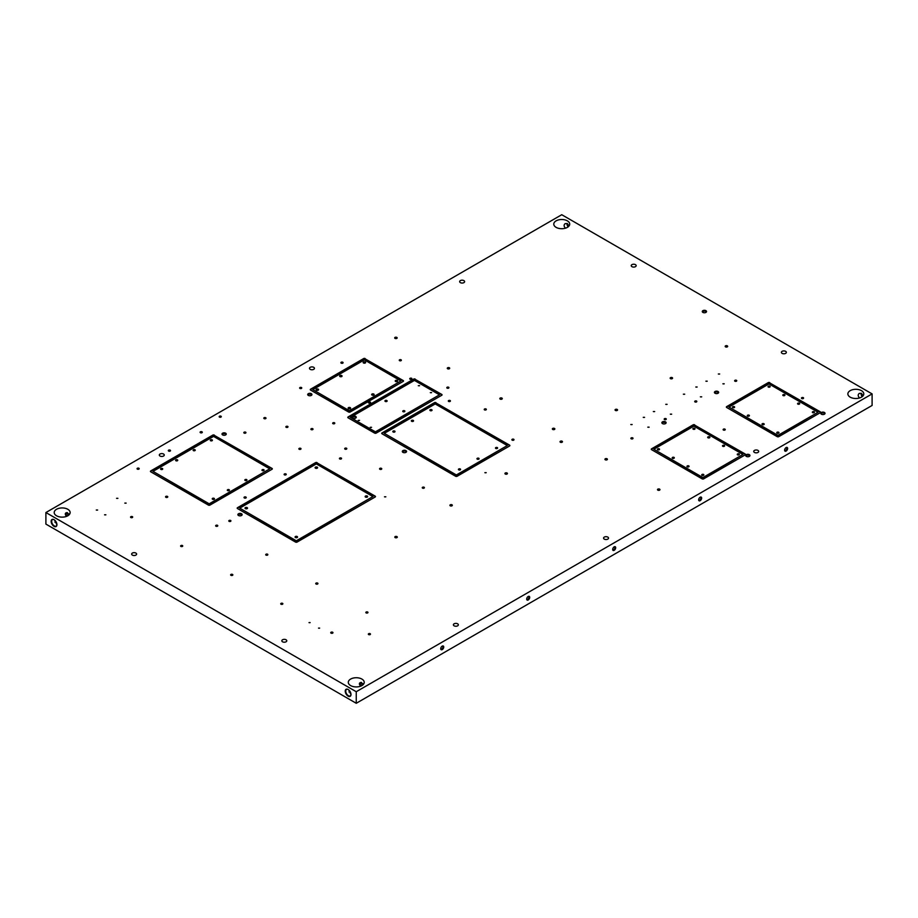 <?xml version="1.0" encoding="UTF-8"?>
<svg xmlns="http://www.w3.org/2000/svg" width="918" height="918" viewBox="0 0 918 918"><rect width="100%" height="100%" fill="white"/><g stroke="black" fill="none" stroke-linecap="round" stroke-linejoin="round"><path stroke-width="1.38" d="M862.231 396.633A4.074 2.352 60 0 1 861.095 393.478M861.107 393.225A3.718 2.146 -120 0 0 861.084 393.615A3.718 2.146 -120 0 0 862.163 396.691M863.092 395.796L861.463 393.397L859.294 393.397C857.768 394.602 857.86 396.117 859.546 397.964M349.001 691.988A7.964 4.601 180 0 1 349.861 691.151M54.908 522.204A7.964 4.601 180 0 1 55.769 521.367M45.9 512.542L45.9 524.098L356.253 703.28L356.253 691.724L872.1 393.902L561.747 214.72L45.9 512.542L356.253 691.724M872.1 393.902L872.1 405.458L356.253 703.28M567.003 223.682A4.074 2.352 -120 0 0 568.139 226.849M54.036 519.691A4.074 2.352 -120 0 0 51.156 521.355A4.074 2.352 -120 0 0 54.036 526.335A4.074 2.352 -120 0 0 56.916 524.671A4.074 2.352 -120 0 0 54.036 519.691L54.036 519.691M348.117 689.487L348.117 689.487A4.074 2.352 60 0 1 350.997 694.467A4.074 2.352 60 0 1 348.117 696.131A4.074 2.352 60 0 1 345.248 691.139A4.074 2.352 60 0 1 348.117 689.487M821.415 414.202A2.123 1.228 0 0 0 823.733 414.466A2.123 1.228 0 0 0 825.041 413.341A2.123 1.228 0 0 0 822.918 412.113A2.123 1.228 0 0 0 820.795 413.341A2.123 1.228 0 0 0 821.415 414.202M662.486 423.6A2.123 1.228 0 0 0 664.804 423.864A2.123 1.228 0 0 0 666.112 422.728A2.123 1.228 0 0 0 663.989 421.5A2.123 1.228 0 0 0 661.867 422.728A2.123 1.228 0 0 0 662.486 423.6M715.042 393.248A2.123 1.228 0 0 0 717.36 393.512A2.123 1.228 0 0 0 718.668 392.388A2.123 1.228 0 0 0 716.545 391.16A2.123 1.228 0 0 0 714.422 392.388A2.123 1.228 0 0 0 715.042 393.248M238.496 515.503A2.123 1.228 0 0 0 240.814 515.767A2.123 1.228 0 0 0 242.123 514.631A2.123 1.228 0 0 0 240 513.403A2.123 1.228 0 0 0 237.877 514.631A2.123 1.228 0 0 0 238.496 515.503M222.626 434.925A2.123 1.228 0 0 0 224.944 435.189A2.123 1.228 0 0 0 226.253 434.053A2.123 1.228 0 0 0 224.13 432.837A2.123 1.228 0 0 0 222.007 434.053A2.123 1.228 0 0 0 222.626 434.925M308.322 395.417A2.123 1.228 0 0 0 310.64 395.681A2.123 1.228 0 0 0 311.948 394.556A2.123 1.228 0 0 0 309.825 393.329A2.123 1.228 0 0 0 307.702 394.556A2.123 1.228 0 0 0 308.322 395.417M402.933 452.356A2.123 1.228 0 0 0 405.251 452.62A2.123 1.228 0 0 0 406.559 451.484A2.123 1.228 0 0 0 404.436 450.256A2.123 1.228 0 0 0 402.314 451.484A2.123 1.228 0 0 0 402.933 452.356M746.334 456.395A2.123 1.228 0 0 0 748.64 456.659A2.123 1.228 0 0 0 749.96 455.535A2.123 1.228 0 0 0 747.837 454.307A2.123 1.228 0 0 0 745.703 455.535A2.123 1.228 0 0 0 746.334 456.395M702.901 312.407A2.123 1.228 0 0 0 705.219 312.671A2.123 1.228 0 0 0 706.527 311.535A2.123 1.228 0 0 0 704.404 310.307A2.123 1.228 0 0 0 702.281 311.535A2.123 1.228 0 0 0 702.901 312.407M552.728 429.452A1.239 0.711 0 0 0 554.483 428.442A1.239 0.711 0 0 0 552.728 429.452L552.728 429.452M670.496 378.652A1.239 0.711 0 0 0 672.24 377.642A1.239 0.711 0 0 0 670.496 378.652L670.496 378.652M615.427 410.449A1.239 0.711 0 0 0 617.183 409.439A1.239 0.711 0 0 0 615.427 410.449L615.427 410.449M560.37 442.235A1.239 0.711 0 0 0 562.114 441.225A1.239 0.711 0 0 0 560.37 442.235L560.37 442.235M657.85 490.143A1.239 0.711 0 0 0 659.606 489.133A1.239 0.711 0 0 0 657.85 490.143L657.85 490.143M725.553 346.866A1.239 0.711 0 0 0 727.308 345.856A1.239 0.711 0 0 0 725.553 346.866L725.553 346.866M605.295 459.792A1.239 0.711 0 0 0 607.05 458.782A1.239 0.711 0 0 0 605.295 459.792L605.295 459.792M447.617 368.761A1.239 0.711 0 0 0 449.361 367.751A1.239 0.711 0 0 0 447.617 368.761L447.617 368.761M395.176 537.604A1.239 0.711 0 0 0 396.932 536.594A1.239 0.711 0 0 0 395.176 537.604L395.176 537.604M450.245 505.818A1.239 0.711 0 0 0 451.989 504.808A1.239 0.711 0 0 0 450.245 505.818L450.245 505.818M505.302 474.032A1.239 0.711 0 0 0 507.057 473.011A1.239 0.711 0 0 0 505.302 474.032L505.302 474.032M500.172 399.101A1.239 0.711 0 0 0 501.928 398.091A1.239 0.711 0 0 0 500.172 399.101L500.172 399.101M395.05 338.409A1.239 0.711 0 0 0 396.805 337.399A1.239 0.711 0 0 0 395.05 338.409L395.05 338.409M137.356 469.132A1.102 0.631 0 0 0 138.905 468.237A1.102 0.631 0 0 0 137.356 469.132L137.356 469.132M168.637 451.071A1.102 0.631 0 0 0 170.197 450.176A1.102 0.631 0 0 0 168.637 451.071L168.637 451.071M200.422 432.711A1.102 0.631 0 0 0 201.983 431.816A1.102 0.631 0 0 0 200.422 432.711L200.422 432.711M219.448 417.105A1.102 0.631 0 0 0 220.997 416.21A1.102 0.631 0 0 0 219.448 417.105L219.448 417.105M311.179 429.613A1.102 0.631 0 0 0 312.728 428.717A1.102 0.631 0 0 0 311.179 429.613L311.179 429.613M286.152 427.295A1.102 0.631 0 0 0 287.701 426.4A1.102 0.631 0 0 0 286.152 427.295L286.152 427.295M332.959 423.68A1.102 0.631 0 0 0 334.508 422.785A1.102 0.631 0 0 0 332.959 423.68L332.959 423.68M244.108 433.078A1.102 0.631 0 0 0 245.657 432.183A1.102 0.631 0 0 0 244.108 433.078L244.108 433.078M422.555 488.135A1.102 0.631 0 0 0 424.105 487.24A1.102 0.631 0 0 0 422.555 488.135L422.555 488.135M229.087 521.367A1.102 0.631 0 0 0 230.636 520.472A1.102 0.631 0 0 0 229.087 521.367L229.087 521.367M244.349 497.958A1.102 0.631 0 0 0 245.909 497.063A1.102 0.631 0 0 0 244.349 497.958L244.349 497.958M284.396 474.836A1.102 0.631 0 0 0 285.946 473.94A1.102 0.631 0 0 0 284.396 474.836L284.396 474.836M379.88 469.27A1.102 0.631 0 0 0 381.44 468.375A1.102 0.631 0 0 0 379.88 469.27L379.88 469.27M299.165 449.258A1.102 0.631 0 0 0 300.714 448.363A1.102 0.631 0 0 0 299.165 449.258L299.165 449.258M344.973 449.12A1.102 0.631 0 0 0 346.522 448.225A1.102 0.631 0 0 0 344.973 449.12L344.973 449.12M339.717 458.943A1.102 0.631 0 0 0 341.266 458.048A1.102 0.631 0 0 0 339.717 458.943L339.717 458.943M366.121 612.914A1.102 0.631 0 0 0 367.67 612.019A1.102 0.631 0 0 0 366.121 612.914L366.121 612.914M694.995 401.935A1.102 0.631 0 0 0 696.544 401.04A1.102 0.631 0 0 0 694.995 401.935L694.995 401.935M664.46 419.56A1.102 0.631 0 0 0 666.009 418.665A1.102 0.631 0 0 0 664.46 419.56L664.46 419.56M723.407 430.037A1.102 0.631 0 0 0 724.956 429.142A1.102 0.631 0 0 0 723.407 430.037L723.407 430.037M316.056 584.009A1.102 0.631 0 0 0 317.617 583.114A1.102 0.631 0 0 0 316.056 584.009L316.056 584.009M734.916 381.2A1.102 0.631 0 0 0 736.465 380.304A1.102 0.631 0 0 0 734.916 381.2L734.916 381.2M266.002 555.103A1.102 0.631 0 0 0 267.551 554.208A1.102 0.631 0 0 0 266.002 555.103L266.002 555.103M215.948 526.209A1.102 0.631 0 0 0 217.497 525.314A1.102 0.631 0 0 0 215.948 526.209L215.948 526.209M512.164 440.158A1.102 0.631 0 0 0 513.713 439.263A1.102 0.631 0 0 0 512.164 440.158L512.164 440.158M368.623 634.579A1.102 0.631 0 0 0 370.172 633.684A1.102 0.631 0 0 0 368.623 634.579L368.623 634.579M130.849 517.534A1.102 0.631 0 0 0 132.399 516.639A1.102 0.631 0 0 0 130.849 517.534L130.849 517.534M180.903 546.439A1.102 0.631 0 0 0 182.452 545.544A1.102 0.631 0 0 0 180.903 546.439L180.903 546.439M230.957 575.334A1.102 0.631 0 0 0 232.518 574.438A1.102 0.631 0 0 0 230.957 575.334L230.957 575.334M281.023 604.239A1.102 0.631 0 0 0 282.572 603.344A1.102 0.631 0 0 0 281.023 604.239L281.023 604.239M331.077 633.145A1.102 0.631 0 0 0 332.626 632.238A1.102 0.631 0 0 0 331.077 633.145L331.077 633.145M631.171 438.781A1.102 0.631 0 0 0 632.72 437.886A1.102 0.631 0 0 0 631.171 438.781L631.171 438.781M341.209 363.138A1.102 0.631 0 0 0 342.77 362.243A1.102 0.631 0 0 0 341.209 363.138L341.209 363.138M264.132 418.631A1.102 0.631 0 0 0 265.681 417.724A1.102 0.631 0 0 0 264.132 418.631L264.132 418.631M299.922 388.429A1.102 0.631 0 0 0 301.471 387.534A1.102 0.631 0 0 0 299.922 388.429L299.922 388.429M368.749 403.025A1.102 0.631 0 0 0 370.298 402.118A1.102 0.631 0 0 0 368.749 403.025L368.749 403.025M410.048 379.18A1.102 0.631 0 0 0 411.597 378.285A1.102 0.631 0 0 0 410.048 379.18L410.048 379.18M399.537 360.682A1.102 0.631 0 0 0 401.086 359.787A1.102 0.631 0 0 0 399.537 360.682L399.537 360.682M484.509 409.887A1.102 0.631 0 0 0 486.058 408.992A1.102 0.631 0 0 0 484.509 409.887L484.509 409.887M448.592 401.43A1.102 0.631 0 0 0 450.141 400.535A1.102 0.631 0 0 0 448.592 401.43L448.615 401.407M447.089 388.13A1.102 0.631 0 0 0 448.638 387.235A1.102 0.631 0 0 0 447.089 388.13L447.089 388.13M165.883 497.304A1.102 0.631 0 0 0 167.443 496.409A1.102 0.631 0 0 0 165.883 497.304L165.883 497.304M801.747 398.538A1.102 0.631 0 0 0 803.296 397.643A1.102 0.631 0 0 0 801.747 398.538L801.747 398.538M643.254 417.346L644.574 417.346L643.254 417.346M630.815 424.529L632.135 424.529L630.815 424.529M647.81 427.157L649.129 427.157L647.81 427.157M665.779 404.345L667.099 404.345L665.779 404.345M653.341 411.528L654.66 411.528L653.341 411.528M670.335 414.156L671.655 414.156L670.335 414.156M695.81 387.006L697.141 387.006L695.81 387.006M683.371 394.178L684.702 394.178L683.371 394.178M700.365 396.817L701.696 396.817L700.365 396.817M718.335 373.993L719.666 373.993L718.335 373.993M705.896 381.177L707.227 381.177L705.896 381.177M722.891 383.804L724.222 383.804L722.891 383.804M124.825 503.098L126.156 503.098L124.825 503.098M116.563 498.325L117.894 498.325L116.563 498.325M104.56 514.803L105.88 514.803L104.56 514.803M96.298 510.029L97.618 510.029L96.298 510.029M484.865 472.678L486.196 472.678L484.865 472.678M384.504 496.81L385.824 496.81L384.504 496.81M318.523 628.107L319.648 628.107L318.523 628.107M309.01 622.611L310.146 622.611L309.01 622.611M694.651 424.827A1.067 0.608 0 0 0 693.147 424.827L651.596 448.81A1.067 0.608 0 0 0 651.596 449.682L702.155 478.875A1.067 0.608 0 0 0 703.658 478.875L745.209 454.88A1.067 0.608 0 0 0 745.209 454.02L694.651 425.114A1.067 0.608 0 0 0 693.147 425.114L651.596 449.097A1.067 0.608 0 0 0 651.321 449.395M769.732 382.634A1.067 0.608 0 0 0 768.228 382.634L726.677 406.617A1.067 0.608 0 0 0 726.677 407.489L777.236 436.67A1.067 0.608 0 0 0 778.739 436.67L820.29 412.687A1.067 0.608 0 0 0 820.29 411.815L769.732 382.921A1.067 0.608 0 0 0 768.228 382.921L726.677 406.904A1.067 0.608 0 0 0 726.402 407.19M435.97 402.646A1.067 0.608 0 0 0 434.466 402.646L382.037 432.917A1.067 0.608 0 0 0 382.037 433.789L455.626 476.27A1.067 0.608 0 0 0 457.118 476.27L509.559 445.999A1.067 0.608 0 0 0 509.559 445.127L435.97 402.933A1.067 0.608 0 0 0 434.466 402.933L382.037 433.204A1.067 0.608 0 0 0 381.75 433.491M317.089 462.615A1.067 0.608 0 0 0 315.585 462.615L237.498 507.7A1.067 0.608 0 0 0 237.498 508.561L295.562 542.09A1.067 0.608 0 0 0 297.065 542.09L375.152 497.005A1.067 0.608 0 0 0 375.152 496.133L317.089 462.901A1.067 0.608 0 0 0 315.585 462.901L237.498 507.987A1.067 0.608 0 0 0 237.211 508.274M415.2 379.088A1.067 0.608 0 0 0 413.697 379.088L348.117 416.944A1.067 0.608 0 0 0 348.117 417.816L374.659 433.135A1.067 0.608 0 0 0 376.151 433.135L441.73 395.279A1.067 0.608 0 0 0 441.73 394.407L415.2 379.375A1.067 0.608 0 0 0 413.697 379.375L348.117 417.242A1.067 0.608 0 0 0 347.842 417.529M214.319 435.098A1.067 0.608 0 0 0 212.815 435.098L150.747 470.934A1.067 0.608 0 0 0 150.747 471.806L208.432 505.107A1.067 0.608 0 0 0 209.935 505.107L272.015 469.27A1.067 0.608 0 0 0 272.015 468.409L214.319 435.384A1.067 0.608 0 0 0 212.815 435.384L150.747 471.221A1.067 0.608 0 0 0 150.46 471.519M365.146 358.571A1.067 0.608 0 0 0 363.643 358.571L310.582 389.209A1.067 0.608 0 0 0 310.582 390.07L348.622 412.033A1.067 0.608 0 0 0 350.125 412.033L403.186 381.406A1.067 0.608 0 0 0 403.186 380.534L365.146 358.858A1.067 0.608 0 0 0 363.643 358.858L310.582 389.496A1.067 0.608 0 0 0 310.295 389.783M861.463 390.655A7.964 4.601 180 0 1 863.792 393.902A7.964 4.601 180 0 1 855.828 398.504A7.964 4.601 180 0 1 847.865 393.902A7.964 4.601 180 0 1 852.788 389.657A7.964 4.601 180 0 1 861.463 390.655M361.887 679.079A7.964 4.601 180 0 1 364.216 682.326A7.964 4.601 180 0 1 356.253 686.928A7.964 4.601 180 0 1 348.289 682.326A7.964 4.601 180 0 1 353.212 678.081A7.964 4.601 180 0 1 361.887 679.079M67.806 509.283A7.964 4.601 180 0 1 70.135 512.542A7.964 4.601 180 0 1 62.172 517.132A7.964 4.601 180 0 1 54.208 512.542A7.964 4.601 180 0 1 59.119 508.285A7.964 4.601 180 0 1 67.806 509.283M567.37 220.859A7.964 4.601 180 0 1 569.711 224.107A7.964 4.601 180 0 1 561.747 228.708A7.964 4.601 180 0 1 553.784 224.107A7.964 4.601 180 0 1 558.695 219.861A7.964 4.601 180 0 1 567.37 220.859M607.796 537.099A2.479 1.434 180 0 1 608.519 538.12A2.479 1.434 180 0 1 606.041 539.543A2.479 1.434 180 0 1 603.562 538.12A2.479 1.434 180 0 1 605.1 536.789A2.479 1.434 180 0 1 607.796 537.099M457.623 623.804A2.479 1.434 180 0 1 458.346 624.814A2.479 1.434 180 0 1 455.867 626.248A2.479 1.434 180 0 1 453.389 624.814A2.479 1.434 180 0 1 454.926 623.494A2.479 1.434 180 0 1 457.623 623.804M313.704 367.315A2.479 1.434 180 0 1 314.438 368.325A2.479 1.434 180 0 1 311.959 369.759A2.479 1.434 180 0 1 309.481 368.325A2.479 1.434 180 0 1 311.007 367.005A2.479 1.434 180 0 1 313.704 367.315M163.53 454.02A2.479 1.434 180 0 1 164.265 455.03A2.479 1.434 180 0 1 161.786 456.453A2.479 1.434 180 0 1 159.307 455.03A2.479 1.434 180 0 1 160.834 453.71A2.479 1.434 180 0 1 163.53 454.02M286.049 639.777A2.479 1.434 180 0 1 286.772 640.787A2.479 1.434 180 0 1 284.305 642.21A2.479 1.434 180 0 1 281.826 640.787A2.479 1.434 180 0 1 283.352 639.467A2.479 1.434 180 0 1 286.049 639.777M135.875 553.072A2.479 1.434 180 0 1 136.61 554.082A2.479 1.434 180 0 1 134.131 555.516A2.479 1.434 180 0 1 131.653 554.082A2.479 1.434 180 0 1 133.179 552.762A2.479 1.434 180 0 1 135.875 553.072M785.624 351.342A2.479 1.434 180 0 1 786.347 352.363A2.479 1.434 180 0 1 783.869 353.786A2.479 1.434 180 0 1 781.39 352.363A2.479 1.434 180 0 1 782.928 351.032A2.479 1.434 180 0 1 785.624 351.342M635.451 264.648A2.479 1.434 180 0 1 636.174 265.658A2.479 1.434 180 0 1 633.695 267.081A2.479 1.434 180 0 1 631.228 265.658A2.479 1.434 180 0 1 632.754 264.338A2.479 1.434 180 0 1 635.451 264.648M757.97 450.405A2.479 1.434 180 0 1 758.693 451.415A2.479 1.434 180 0 1 756.214 452.849A2.479 1.434 180 0 1 753.735 451.415A2.479 1.434 180 0 1 755.273 450.095A2.479 1.434 180 0 1 757.97 450.405M463.877 280.61A2.479 1.434 180 0 1 464.611 281.619A2.479 1.434 180 0 1 462.133 283.054A2.479 1.434 180 0 1 459.654 281.619A2.479 1.434 180 0 1 461.18 280.3A2.479 1.434 180 0 1 463.877 280.61M657.701 449.763L657.701 449.763A1.102 0.631 0 0 0 659.25 448.868A1.102 0.631 0 0 0 657.701 449.763L657.736 449.751M693.239 429.245L693.274 429.234A1.102 0.631 0 0 0 694.8 428.35A1.102 0.631 0 0 0 693.239 429.245L693.239 429.245M565.465 228.18C563.767 226.333 563.686 224.807 565.201 223.602L567.37 223.602L568.999 226.012M69.183 514.711L67.071 512.611C65.132 512.783 64.799 513.862 66.05 515.836L66.578 516.364M56.893 524.775L54.564 520.058M360.671 686.159C358.812 684.025 358.984 682.774 361.153 682.407L363.276 684.507M348.656 689.843L350.974 694.559M568.081 226.895A3.718 2.146 60 0 1 567.003 223.82A3.718 2.146 60 0 1 567.026 223.441M363.23 684.38A1.503 0.872 60 0 1 362.862 683.635M361.612 682.522A2.57 1.48 -120 0 0 362.438 685.23M361.29 682.43A2.57 1.48 -120 0 0 360.763 682.544A2.57 1.48 -120 0 0 361.084 685.987M68.77 513.851A1.503 0.872 -120 0 0 69.137 514.585M68.357 515.434A2.57 1.48 60 0 1 67.53 512.737M66.991 516.191A2.57 1.48 60 0 1 66.67 512.749A2.57 1.48 60 0 1 67.198 512.634M348.255 689.556A3.718 2.146 -120 0 0 346.511 689.441A3.718 2.146 -120 0 0 346.511 693.733A3.718 2.146 -120 0 0 350.228 695.878A3.718 2.146 -120 0 0 350.997 694.318M56.905 524.522A3.718 2.146 60 0 1 56.147 526.094A3.718 2.146 60 0 1 52.429 523.948A3.718 2.146 60 0 1 52.429 519.657A3.718 2.146 60 0 1 54.162 519.772M403.472 381.108A1.067 0.608 0 0 0 403.186 380.821L365.146 358.858M312.831 389.634L349.379 411.023L400.936 380.97L364.389 359.867L312.831 389.634L349.379 410.736L400.936 380.97M272.29 468.983A1.067 0.608 0 0 0 272.015 468.696L214.319 435.384M152.996 471.37L209.189 504.097L269.754 468.846L213.573 436.394L152.996 471.37L209.189 503.81L269.754 468.846M442.006 394.981A1.067 0.608 0 0 0 441.73 394.694L415.2 379.375M350.378 417.38L375.405 432.126L439.481 394.843L414.454 380.396L350.378 417.38L375.405 431.839L439.481 394.843M375.439 496.718A1.067 0.608 0 0 0 375.152 496.431L317.089 462.901M239.747 508.136L296.307 541.081L372.903 496.569L316.331 463.911L239.747 508.136L296.307 540.794L372.903 496.569M509.834 445.7A1.067 0.608 0 0 0 509.559 445.414L435.97 402.933M384.286 433.353L456.372 475.26L507.31 445.563L435.224 403.943L384.286 433.353L456.372 474.962L507.31 445.563M820.577 412.4A1.067 0.608 0 0 0 820.29 412.113L769.732 382.921M728.938 407.053L777.994 435.66L818.041 412.251L768.986 383.931L728.938 407.053L777.994 435.373L818.041 412.251M745.485 454.594A1.067 0.608 0 0 0 745.209 454.307L694.651 425.114M653.845 449.246L702.901 477.853L742.949 454.444L693.893 426.124L653.845 449.246L702.901 477.567L742.949 454.444M339.993 376.564A1.239 0.711 0 0 0 341.737 375.554A1.239 0.711 0 0 0 339.993 376.564L339.993 376.564M316.458 390.15A1.239 0.711 0 0 0 318.213 389.129A1.239 0.711 0 0 0 316.458 390.15L316.458 390.15M348.496 408.636A1.239 0.711 0 0 0 350.251 407.626A1.239 0.711 0 0 0 348.496 408.636L348.496 408.636M372.019 395.061A1.239 0.711 0 0 0 373.775 394.051A1.239 0.711 0 0 0 372.019 395.061L372.019 395.061M395.555 381.475A1.239 0.711 0 0 0 397.299 380.465A1.239 0.711 0 0 0 395.555 381.475L395.555 381.475M363.517 362.977A1.239 0.711 0 0 0 365.272 361.967A1.239 0.711 0 0 0 363.517 362.977L363.517 362.977M210.566 440.732A1.102 0.631 0 0 0 212.115 439.837A1.102 0.631 0 0 0 210.566 440.732L210.566 440.732M193.423 450.635A1.102 0.631 0 0 0 194.972 449.74A1.102 0.631 0 0 0 193.423 450.635L193.423 450.635M175.9 460.744A1.102 0.631 0 0 0 177.449 459.849A1.102 0.631 0 0 0 175.9 460.744L175.9 460.744M160.879 469.419A1.102 0.631 0 0 0 162.429 468.524A1.102 0.631 0 0 0 160.879 469.419L160.879 469.419M212.563 499.254A1.102 0.631 0 0 0 214.123 498.359A1.102 0.631 0 0 0 212.563 499.254L212.563 499.254M227.584 490.591A1.102 0.631 0 0 0 229.133 489.696A1.102 0.631 0 0 0 227.584 490.591L227.584 490.591M245.106 480.47A1.102 0.631 0 0 0 246.655 479.575A1.102 0.631 0 0 0 245.106 480.47L245.106 480.47M262.25 470.578A1.102 0.631 0 0 0 263.799 469.683A1.102 0.631 0 0 0 262.25 470.578L262.25 470.578M352.627 418.103A2.123 1.228 0 0 0 354.945 418.367A2.123 1.228 0 0 0 356.253 417.242A2.123 1.228 0 0 0 354.13 416.015A2.123 1.228 0 0 0 352.007 417.242A2.123 1.228 0 0 0 352.627 418.103M385.262 401.43A1.102 0.631 0 0 0 386.822 400.535A1.102 0.631 0 0 0 385.262 401.43L385.262 401.43M403.036 411.689A1.102 0.631 0 0 0 404.586 410.794A1.102 0.631 0 0 0 403.036 411.689L403.036 411.689M418.287 385.686L419.618 385.686L418.287 385.686M358.227 420.364L359.546 420.364L358.227 420.364M370.241 427.306L371.56 427.306L370.241 427.306M430.301 392.617L431.632 392.617L430.301 392.617M295.435 537.535A1.239 0.711 0 0 0 297.191 536.525A1.239 0.711 0 0 0 295.435 537.535L295.435 537.535M315.459 468.18A1.239 0.711 0 0 0 317.215 467.159A1.239 0.711 0 0 0 315.459 468.18L315.459 468.18M245.381 508.641A1.239 0.711 0 0 0 247.137 507.62A1.239 0.711 0 0 0 245.381 508.641L245.381 508.641M365.513 497.074A1.239 0.711 0 0 0 367.269 496.064A1.239 0.711 0 0 0 365.513 497.074L365.513 497.074M393.145 431.988A1.102 0.631 0 0 0 394.706 431.093A1.102 0.631 0 0 0 393.145 431.988L393.145 431.988M411.666 421.305A1.102 0.631 0 0 0 413.226 420.398A1.102 0.631 0 0 0 411.666 421.305L411.666 421.305M430.186 410.61A1.102 0.631 0 0 0 431.747 409.715A1.102 0.631 0 0 0 430.186 410.61L430.186 410.61M495.766 448.466A1.102 0.631 0 0 0 497.315 447.571A1.102 0.631 0 0 0 495.766 448.466L495.766 448.466M477.245 459.161A1.102 0.631 0 0 0 478.794 458.266A1.102 0.631 0 0 0 477.245 459.161L477.245 459.161M458.725 469.855A1.102 0.631 0 0 0 460.274 468.96A1.102 0.631 0 0 0 458.725 469.855L458.725 469.855M812.637 412.63A1.102 0.631 0 0 0 814.186 411.734A1.102 0.631 0 0 0 812.637 412.63L812.637 412.63M797.868 404.104A1.102 0.631 0 0 0 799.417 403.209A1.102 0.631 0 0 0 797.868 404.104L797.868 404.104M783.1 395.578A1.102 0.631 0 0 0 784.649 394.683A1.102 0.631 0 0 0 783.1 395.578L783.1 395.578M768.332 387.052A1.102 0.631 0 0 0 769.881 386.157A1.102 0.631 0 0 0 768.332 387.052L768.332 387.052M732.793 407.569A1.102 0.631 0 0 0 734.343 406.674A1.102 0.631 0 0 0 732.793 407.569L732.793 407.569M747.562 416.095A1.102 0.631 0 0 0 749.111 415.2A1.102 0.631 0 0 0 747.562 416.095L747.562 416.095M762.319 424.621A1.102 0.631 0 0 0 763.879 423.726A1.102 0.631 0 0 0 762.319 424.621L762.319 424.621M777.087 433.147A1.102 0.631 0 0 0 778.648 432.252A1.102 0.631 0 0 0 777.087 433.147L777.087 433.147M702.006 475.34A1.102 0.631 0 0 0 703.555 474.445A1.102 0.631 0 0 0 702.006 475.34L702.006 475.34M737.544 454.823A1.102 0.631 0 0 0 739.093 453.928A1.102 0.631 0 0 0 737.544 454.823L737.544 454.823M722.776 446.297A1.102 0.631 0 0 0 724.325 445.402A1.102 0.631 0 0 0 722.776 446.297L722.776 446.297M708.007 437.771A1.102 0.631 0 0 0 709.568 436.876A1.102 0.631 0 0 0 708.007 437.771L708.007 437.771M672.469 458.289A1.102 0.631 0 0 0 674.019 457.394A1.102 0.631 0 0 0 672.469 458.289L672.469 458.289M687.238 466.814A1.102 0.631 0 0 0 688.787 465.919A1.102 0.631 0 0 0 687.238 466.814L687.238 466.814M309.974 622.679L309.182 622.679M319.487 628.176L318.684 628.176M385.675 496.879L384.653 496.879M486.035 472.747L485.025 472.747M431.471 392.697L430.462 392.697M371.411 427.375L370.39 427.375M359.397 420.444L358.376 420.444M419.457 385.755L418.447 385.755M97.469 510.098L96.447 510.098M105.731 514.872L104.709 514.872M117.745 498.394L116.724 498.394M125.995 503.167L124.986 503.167M724.061 383.885L723.051 383.885M707.067 381.245L706.057 381.245M719.505 374.074L718.496 374.074M701.536 396.886L700.526 396.886M684.541 394.258L683.52 394.258M696.98 387.075L695.97 387.075M671.506 414.225L670.484 414.225M654.511 411.597L653.49 411.597M666.95 404.413L665.929 404.413M648.98 427.226L647.959 427.226M631.986 424.598L630.964 424.598M644.425 417.415L643.403 417.415M803.147 398.607L801.896 398.607M167.294 497.384L166.043 497.384M448.489 388.211L447.238 388.211M449.992 401.499L448.741 401.499M485.909 409.956L484.658 409.956M400.936 360.751L399.686 360.751M411.448 379.249L410.197 379.249M370.149 403.094L368.898 403.094M301.322 388.498L300.071 388.498M265.531 418.7L264.281 418.7M342.621 363.207L341.37 363.207M632.571 438.861L631.32 438.861M332.477 633.213L331.226 633.213M282.423 604.308L281.172 604.308M232.369 575.414L231.118 575.414M182.303 546.508L181.053 546.508M132.249 517.614L130.999 517.614M370.023 634.659L368.772 634.659M513.564 440.227L512.313 440.227M217.348 526.278L216.097 526.278M267.402 555.183L266.151 555.183M736.316 381.268L735.066 381.268M317.467 584.077L316.205 584.077M724.807 430.117L723.556 430.117M665.86 419.641L664.609 419.641M696.395 402.004L695.144 402.004M367.521 612.983L366.271 612.983M341.117 459.011L339.867 459.011M346.373 449.189L345.122 449.189M300.565 449.338L299.314 449.338M381.291 469.35L380.029 469.35M285.796 474.904L284.546 474.904M245.76 498.026L244.498 498.026M230.487 521.435L229.236 521.435M423.955 488.204L422.705 488.204M245.508 433.147L244.257 433.147M334.359 423.76L333.108 423.76M287.552 427.363L286.301 427.363M312.579 429.681L311.328 429.681M220.848 417.185L219.597 417.185M201.834 432.791L200.583 432.791M170.048 451.14L168.786 451.14M138.756 469.201L137.505 469.201M263.65 470.647L262.399 470.647M246.506 480.55L245.255 480.55M228.984 490.66L227.733 490.66M213.974 499.335L212.712 499.335M162.279 469.488L161.029 469.488M177.3 460.825L176.049 460.825M194.823 450.704L193.572 450.704M211.966 440.812L210.715 440.812M404.436 411.757L403.186 411.757M386.662 401.499L385.411 401.499M778.498 433.216L777.236 433.216M688.638 466.895L687.387 466.895M673.869 458.369L672.619 458.369M659.101 449.843L657.85 449.843M694.651 429.314L693.388 429.314M709.419 437.84L708.157 437.84M724.176 446.366L722.925 446.366M738.944 454.892L737.693 454.892M703.406 475.421L702.155 475.421M763.73 424.69L762.468 424.69M748.962 416.164L747.711 416.164M734.193 407.649L732.943 407.649M769.732 387.121L768.481 387.121M784.5 395.647L783.249 395.647M799.268 404.172L798.017 404.172M814.036 412.698L812.786 412.698M460.125 469.924L458.874 469.924M478.645 459.229L477.394 459.229M497.166 448.535L495.915 448.535M431.598 410.679L430.347 410.679M413.077 421.373L411.815 421.373M394.556 432.068L393.294 432.068M367.12 497.143L365.662 497.143M246.988 508.71L245.531 508.71M317.066 468.249L315.608 468.249M297.042 537.604L295.585 537.604M365.123 363.046L363.666 363.046M397.161 381.544L395.704 381.544M373.626 395.13L372.169 395.13M350.102 408.717L348.645 408.717M318.064 390.219L316.607 390.219M341.599 376.632L340.13 376.632M396.656 338.49L395.199 338.49M501.779 399.181L500.321 399.181M506.908 474.101L505.451 474.101M451.851 505.887L450.382 505.887M396.783 537.684L395.325 537.684M449.223 368.829L447.754 368.829M606.901 459.872L605.444 459.872M727.159 346.935L725.702 346.935M659.457 490.212L657.999 490.212M561.977 442.315L560.508 442.315M617.034 410.518L615.576 410.518M672.102 378.732L670.645 378.732M554.334 429.521L552.877 429.521M706.171 312.223A1.767 1.021 0 0 0 706.171 312.109A1.767 1.021 0 0 0 704.404 311.087A1.767 1.021 0 0 0 702.637 312.109A1.767 1.021 0 0 0 702.649 312.223M706.47 311.822A2.123 1.228 0 0 0 704.404 310.892A2.123 1.228 0 0 0 702.339 311.822M786.129 451.048A2.123 1.228 -60 0 1 785.062 451.163A2.123 1.228 -60 0 1 785.062 448.707A2.123 1.228 -60 0 1 787.185 447.479A2.123 1.228 -60 0 1 787.518 449.177A2.123 1.228 -60 0 1 786.129 451.048M700.147 500.689A2.123 1.228 -60 0 1 699.091 500.792A2.123 1.228 -60 0 1 699.091 498.336A2.123 1.228 -60 0 1 701.214 497.12A2.123 1.228 -60 0 1 701.536 498.818A2.123 1.228 -60 0 1 700.147 500.689M614.176 550.33A2.123 1.228 -60 0 1 613.121 550.433A2.123 1.228 -60 0 1 613.121 547.977A2.123 1.228 -60 0 1 615.244 546.749A2.123 1.228 -60 0 1 615.565 548.459A2.123 1.228 -60 0 1 614.176 550.33M528.206 599.959A2.123 1.228 -60 0 1 527.139 600.062A2.123 1.228 -60 0 1 527.139 597.618A2.123 1.228 -60 0 1 529.261 596.39A2.123 1.228 -60 0 1 529.594 598.088A2.123 1.228 -60 0 1 528.206 599.959M442.235 649.6A2.123 1.228 -60 0 1 441.168 649.703A2.123 1.228 -60 0 1 441.168 647.247A2.123 1.228 -60 0 1 443.291 646.031A2.123 1.228 -60 0 1 443.624 647.729A2.123 1.228 -60 0 1 442.235 649.6M356.195 417.529A2.123 1.228 0 0 0 354.13 416.588A2.123 1.228 0 0 0 352.064 417.529M355.886 417.919A1.767 1.021 0 0 0 355.897 417.816A1.767 1.021 0 0 0 354.13 416.795A1.767 1.021 0 0 0 352.363 417.816A1.767 1.021 0 0 0 352.374 417.919M749.891 455.821A2.123 1.228 0 0 0 747.837 454.88A2.123 1.228 0 0 0 745.772 455.821M749.593 456.223A1.767 1.021 0 0 0 749.604 456.108A1.767 1.021 0 0 0 747.837 455.087A1.767 1.021 0 0 0 746.059 456.108A1.767 1.021 0 0 0 746.07 456.223M406.502 451.771A2.123 1.228 0 0 0 404.436 450.841A2.123 1.228 0 0 0 402.371 451.771M406.192 452.172A1.767 1.021 0 0 0 406.204 452.069A1.767 1.021 0 0 0 404.436 451.036A1.767 1.021 0 0 0 402.669 452.069A1.767 1.021 0 0 0 402.681 452.172M311.891 394.843A2.123 1.228 0 0 0 309.825 393.902A2.123 1.228 0 0 0 307.76 394.843M311.592 395.233A1.767 1.021 0 0 0 311.604 395.13A1.767 1.021 0 0 0 309.825 394.109A1.767 1.021 0 0 0 308.058 395.13A1.767 1.021 0 0 0 308.069 395.233M226.195 434.352A2.123 1.228 0 0 0 224.13 433.411A2.123 1.228 0 0 0 222.064 434.352M225.885 434.742A1.767 1.021 0 0 0 225.897 434.639A1.767 1.021 0 0 0 224.13 433.617A1.767 1.021 0 0 0 222.363 434.639A1.767 1.021 0 0 0 222.374 434.742M242.065 514.918A2.123 1.228 0 0 0 240 513.988A2.123 1.228 0 0 0 237.934 514.918M241.755 515.319A1.767 1.021 0 0 0 241.767 515.216A1.767 1.021 0 0 0 240 514.195A1.767 1.021 0 0 0 238.232 515.216A1.767 1.021 0 0 0 238.244 515.319M718.61 392.674A2.123 1.228 0 0 0 716.545 391.734A2.123 1.228 0 0 0 714.479 392.674M718.301 393.076A1.767 1.021 0 0 0 718.312 392.961A1.767 1.021 0 0 0 716.545 391.94A1.767 1.021 0 0 0 714.778 392.961A1.767 1.021 0 0 0 714.789 393.076M666.055 423.014A2.123 1.228 0 0 0 663.989 422.085A2.123 1.228 0 0 0 661.924 423.014M665.745 423.416A1.767 1.021 0 0 0 665.757 423.313A1.767 1.021 0 0 0 663.989 422.291A1.767 1.021 0 0 0 662.211 423.313A1.767 1.021 0 0 0 662.222 423.416M824.984 413.628A2.123 1.228 0 0 0 822.918 412.687A2.123 1.228 0 0 0 820.853 413.628M824.674 414.018A1.767 1.021 0 0 0 824.685 413.915A1.767 1.021 0 0 0 822.918 412.893A1.767 1.021 0 0 0 821.151 413.915A1.767 1.021 0 0 0 821.162 414.018M443.015 645.928A2.123 1.228 -60 0 1 443.038 647.672A2.123 1.228 -60 0 1 441.73 649.313A2.123 1.228 -60 0 1 440.95 649.508M442.522 645.997A1.767 1.021 -60 0 1 442.614 646.043A1.767 1.021 -60 0 1 442.889 647.465A1.767 1.021 -60 0 1 441.73 649.026A1.767 1.021 -60 0 1 440.847 649.106A1.767 1.021 -60 0 1 440.755 649.049M528.986 596.298A2.123 1.228 -60 0 1 529.009 598.031A2.123 1.228 -60 0 1 527.701 599.672A2.123 1.228 -60 0 1 526.921 599.867M528.493 596.356A1.767 1.021 -60 0 1 528.584 596.402A1.767 1.021 -60 0 1 528.86 597.825A1.767 1.021 -60 0 1 527.701 599.385A1.767 1.021 -60 0 1 526.817 599.477A1.767 1.021 -60 0 1 526.725 599.408M614.957 546.658A2.123 1.228 -60 0 1 614.991 548.39A2.123 1.228 -60 0 1 613.683 550.031A2.123 1.228 -60 0 1 612.891 550.238M614.463 546.726A1.767 1.021 -60 0 1 614.567 546.772A1.767 1.021 -60 0 1 614.83 548.184A1.767 1.021 -60 0 1 613.683 549.744A1.767 1.021 -60 0 1 612.788 549.836A1.767 1.021 -60 0 1 612.708 549.767M700.939 497.028A2.123 1.228 -60 0 1 700.962 498.761A2.123 1.228 -60 0 1 699.654 500.402A2.123 1.228 -60 0 1 698.873 500.597M700.434 497.086A1.767 1.021 -60 0 1 700.537 497.131A1.767 1.021 -60 0 1 700.813 498.554A1.767 1.021 -60 0 1 699.654 500.115A1.767 1.021 -60 0 1 698.77 500.195A1.767 1.021 -60 0 1 698.678 500.138M786.91 447.387A2.123 1.228 -60 0 1 786.933 449.12A2.123 1.228 -60 0 1 785.624 450.761A2.123 1.228 -60 0 1 784.844 450.956M786.416 447.456A1.767 1.021 -60 0 1 786.508 447.502A1.767 1.021 -60 0 1 786.783 448.913A1.767 1.021 -60 0 1 785.624 450.474A1.767 1.021 -60 0 1 784.741 450.566A1.767 1.021 -60 0 1 784.649 450.497"/></g></svg>
